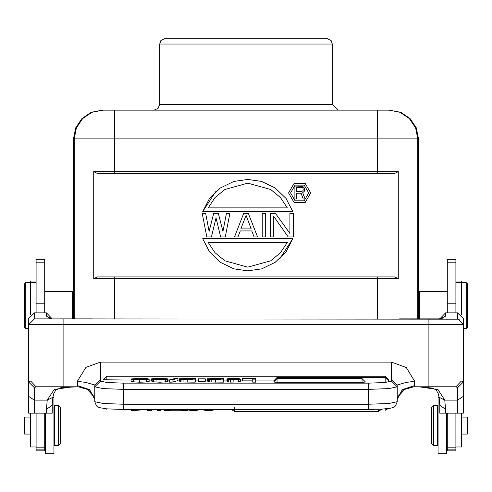<?xml version="1.0" encoding="UTF-8"?>
<svg xmlns="http://www.w3.org/2000/svg" width="492" height="492" viewBox="0 0 492 492"><rect width="100%" height="100%" fill="white"/><g stroke="black" fill="none" stroke-linecap="round" stroke-linejoin="round"><path stroke-width="0.74" d="M208.196 242.408L215.078 252.777L224.887 260.828L247.777 267.131L270.661 260.828L280.471 252.777L287.359 242.408L208.196 242.408M292.82 238.669L202.729 238.669L209.438 251.775L220.41 262.384L233.94 268.86L247.777 270.871L261.609 268.86L275.139 262.384L286.11 251.775L292.82 238.669L279.948 258.571M398.268 278.632L394.682 276.91L97.318 276.91L93.732 278.632L93.732 171.671L97.318 173.399L394.682 173.399L398.268 171.671L398.268 278.632L114.464 278.632L114.464 318.89M215.601 191.739L202.729 211.64L292.82 211.64L286.11 198.534L275.139 187.919L261.609 181.45L247.777 179.439L233.94 181.45L220.41 187.919L209.438 198.534L202.729 211.64M97.318 173.399L114.464 173.399L114.464 171.671L398.268 171.671M73.48 297.18L73.492 314.148M102.238 110.14L91.229 112.33L81.9 118.56L75.67 127.889L73.48 138.892L73.48 297.039M73.48 314.29L73.48 318.89M418.52 318.89L418.52 138.892L417.788 138.892L417.788 318.89M418.52 314.29L418.52 297.039M114.464 110.14L114.464 138.892L74.212 138.892L76.401 127.889L82.631 118.56L91.961 112.33L102.963 110.14L389.037 110.14L377.536 110.14L377.536 138.892L114.464 138.892L114.464 171.671L93.732 171.671M377.536 173.399L377.536 138.892L417.788 138.892L415.599 127.889L409.369 118.56L400.039 112.33L389.037 110.14L400.771 112.33L410.1 118.56L416.33 127.889L418.52 138.892M153.99 110.14L338.01 110.14L332.254 104.39L159.74 104.39L158.086 108.425L153.99 110.14L316.516 110.14M326.503 38.259L165.398 38.259L160.81 40.664L159.74 44.009L332.26 44.009L331.264 40.774L326.602 38.259L165.49 38.259M288.171 236.941L273.743 216.375L273.743 236.941L270.28 236.941L270.28 213.368L275.477 213.368L289.905 233.429L289.905 213.368L293.367 213.368L293.367 236.941L288.171 236.941M265.668 213.368L262.205 213.368L262.205 236.941L265.668 236.941L265.668 213.368M234.5 236.941L243.737 213.368L248.349 213.368L257.587 236.941L254.124 236.941L251.812 230.92L240.274 230.92L237.962 236.941L234.5 236.941M246.043 215.373L240.846 228.915L251.24 228.915L246.043 215.373M220.65 236.941L216.031 217.882L211.419 236.941L206.8 236.941L202.181 213.368L205.644 213.368L209.106 231.424L213.725 213.368L218.343 213.368L222.956 231.424L226.418 213.368L229.887 213.368L225.268 236.941L220.65 236.941M287.359 207.901L280.471 197.532L270.661 189.482L247.777 183.172L224.887 189.482L215.078 197.532L208.196 207.901L287.359 207.901M310.692 192.95L305.157 202.538L294.087 202.538L288.552 192.95L294.087 183.362L305.157 183.362L310.692 192.95M290.569 192.95L295.095 200.791L304.154 200.791L308.681 192.95L304.154 185.109L295.095 185.109L290.569 192.95M303.238 198.989L301.079 193.208L296.498 193.208L296.498 198.989L294.88 198.989L294.88 186.05L302.697 186.327L304.585 188.252L304.585 191.007L302.697 192.655L305.126 198.989L303.238 198.989M301.621 191.554L302.967 190.73L303.238 189.906L302.967 188.252L302.426 187.704L296.498 187.427L296.498 191.554L301.621 191.554M210.465 409.492L210.465 410.685L215.834 409.492M398.157 396.693L404.602 389.387L413.76 386.749L414.492 385.599L414.492 380.999L406.257 367.506L391.491 362.124L100.509 362.124L85.971 367.321L77.508 380.999L63.13 380.999L63.13 386.749L78.24 386.749L87.398 389.387L93.843 396.693M418.797 386.749L413.741 386.749M448.095 386.749L455.961 386.749L461.385 380.999L463.372 382.056L457.622 387.671L455.961 386.749L413.76 386.749L405.746 388.723L403.372 390.23L400.408 393.083L398.385 396.214L397.241 399.449M399.541 318.89L441.41 318.89L445.549 316.128L440.561 318.89M59.956 318.89L92.459 318.89M459.399 319.173L34.378 318.89L28.628 324.64L34.378 318.89L34.378 312.838L46.451 312.838L52.201 318.89M50.578 318.89L46.451 316.128L51.439 318.89M78.259 386.749L61.063 387.622L55.805 390.058L53.726 393.649L52.884 397.272L52.201 405.248L52.195 413.132L28.634 413.132L28.628 396.38L28.628 412.819M34.378 312.838L28.628 318.601L28.628 324.64L28.905 322.863M77.939 380.747L78.904 381.509L85.909 382.469L94.759 385.008L94.759 385.47L100.436 379.307L100.509 377.259L100.509 381.115L94.759 386.841L94.759 401.736L103.179 403.508L123.51 404.246L123.51 409.492L368.49 409.492L368.49 389.35L123.51 389.35L123.51 404.246L368.49 404.246L388.821 403.508L397.241 401.736L397.241 385.211L391.497 379.307L391.491 381.115L384.762 382.53L368.49 383.12L123.51 383.12L123.51 389.35L103.179 388.612L94.759 386.841L94.759 385.211M43.905 386.749L36.039 386.749L34.378 387.671L28.628 382.056L30.615 380.999L36.039 386.749L63.13 386.749M52.201 405.248L46.451 409.338L47.201 400.131L52.865 397.284M34.378 387.671L34.378 400.131L28.628 396.38L28.628 324.64L63.13 324.64L63.13 380.999L30.615 380.999M94.759 399.381L89.685 389.633L77.508 385.599L78.24 386.749L86.223 388.711L88.603 390.211L91.567 393.059L93.646 396.281L94.759 399.449M34.378 413.132L34.378 400.131L47.201 400.131L54.218 389.436L73.044 386.749M242.445 378.563L252.765 378.563L252.765 382.167L255.699 382.167L255.699 378.373L242.445 378.373L242.445 380.857L252.765 380.857M238.448 381.94L240.324 381.325L240.324 379.037L238.448 379.646L233.128 379.855L227.298 379.455L227.298 381.749L230.305 382.106L238.448 381.94L238.448 379.646M227.298 379.455L235.422 379.627L237.993 379.147L226.917 378.858L226.917 381.152L227.298 381.325M208.436 379.486L208.436 381.78L209.211 381.983L223.374 382.167L223.374 379.873L211.203 379.824L208.436 379.486L211.228 379.178L207.464 378.803L207.464 381.091L208.436 381.331M198.485 379.024L198.485 381.312L205.287 381.312L205.287 378.822L198.485 378.822L205.287 379.024M180.312 379.486L180.312 381.78L181.087 381.983L195.25 382.167L195.25 379.873L183.079 379.824L180.312 379.486L183.11 379.178L179.34 378.803L179.34 381.091L180.312 381.331M172.089 382.167L177.975 380.63L177.975 378.342L172.089 379.873L172.089 382.167L169.574 382.167L169.574 379.873L172.089 379.873M165.158 379.147L163.51 378.612L155.982 378.6L155.091 378.895L167.342 379.449L156.013 379.855L152.133 379.412L160.017 379.713L164.039 379.369L151.684 378.809L151.684 381.103L152.133 381.269M152.133 379.412L152.133 381.706L159.943 382.198L167.342 381.743L167.342 379.449M167.342 381.171L168.098 381.171L168.098 378.877L159.513 378.342L151.684 378.809M131.063 381.694L139.636 382.198L146.567 381.983L149.15 381.398L149.15 379.104L146.567 379.689L139.636 379.91L131.063 379.4L131.063 381.694M362.038 382.339L365.488 382.044L362.038 378.588L362.038 382.339L277.051 382.339L273.601 382.044L277.051 378.588L277.051 382.339M277.051 377.45L385.168 377.438L385.168 381.189L388.618 380.888L385.168 377.438L385.168 376.288L388.446 379.83M277.051 377.438L273.767 380.98M106.832 380.039L106.832 376.288L103.381 379.738L131.063 380.039M273.712 380.039L255.699 380.039M242.445 380.039L240.324 380.039M226.917 380.039L223.374 380.039M207.464 380.039L205.287 380.039M198.485 380.039L195.25 380.039M179.34 380.039L177.975 380.039M169.574 380.039L168.098 380.039M151.684 380.039L149.15 380.039M414.061 380.747L413.089 381.509L406.048 382.475L397.241 385.008L397.241 399.418L402.296 389.646L414.492 385.599M397.241 399.418L397.241 385.211M414.492 380.999L428.87 380.999L428.87 324.64L463.372 324.64L463.372 318.601L457.622 312.838L457.622 318.89L463.372 324.64L463.372 396.38L457.622 400.131L457.622 387.671M439.135 397.284L444.799 400.131L445.549 409.338L439.799 405.248L439.805 413.132L463.366 413.132L463.372 396.38M439.799 318.06L439.799 318.89L445.549 312.838L457.622 312.838M457.622 413.132L457.622 400.131L444.799 400.131L437.935 389.523L418.956 386.749M447.271 413.132L447.271 450.869L455.899 450.869L455.899 413.132M455.899 312.838L455.899 259.309L447.271 259.309L447.271 312.838M447.271 303.822L455.899 303.822M461.65 446.97L455.899 446.97L461.65 446.97L461.65 413.132M461.65 314.486L461.65 281.067L455.899 281.067M447.271 291.572L419.67 291.572L419.67 318.89M461.65 434.049L467.4 434.049L467.4 417.081L461.65 417.081M466.25 282.66L467.4 283.81L467.4 327.518L466.25 328.668L466.25 282.66L461.65 282.66M437.499 445.691L437.499 405.439L433.47 405.439L433.47 445.691L437.499 445.691M433.47 405.439L431.748 407.161L431.748 443.969L433.47 445.691M252.765 379.873L255.699 379.873M226.917 378.858L233.479 378.342L238.552 378.52L240.324 379.037M236.486 379.049L237.581 378.834L236.498 378.612L229.653 378.834L236.486 379.049L236.498 378.612M223.374 379.873L223.374 378.373L207.464 378.803M214.746 379.055L220.434 379.055L220.434 378.563L211.554 378.619L210.404 378.809L211.031 378.951L214.746 379.055M215.182 379.683L220.434 379.683L220.434 379.246L213.171 379.264L211.369 379.461L215.182 379.683M220.434 379.055L220.434 378.563M220.434 379.683L220.434 379.246M195.25 379.873L195.25 378.373L179.34 378.803M186.622 379.055L192.31 379.055L192.31 378.563L183.43 378.619L182.28 378.809L182.913 378.951L186.622 379.055M187.058 379.683L192.31 379.683L192.31 379.246L185.047 379.264L183.245 379.461L187.058 379.683M192.31 379.055L192.31 378.563M192.31 379.683L192.31 379.246M169.574 379.873L175.478 378.342L177.975 378.342M165.158 378.877L168.098 378.877M134.002 379.4L131.063 379.4L131.063 378.932L139.833 378.532L146.216 379.123L139.666 379.713L134.002 379.4L134.002 378.932M131.063 378.932L139.746 378.342L146.641 378.545L149.15 379.104M36.101 413.132L36.101 450.869L44.729 450.869L44.729 413.132M44.729 312.838L44.729 259.309L36.101 259.309L36.101 312.838M36.101 426.023L36.101 419.867M36.101 303.822L44.729 303.822M58.53 405.439L54.501 405.439L54.501 445.691L58.53 445.691L58.53 405.439L60.252 407.161L60.252 443.969L58.53 445.691M72.33 318.89L72.33 291.572L44.729 291.572M73.191 318.89L73.48 292.722L72.33 291.572M36.101 281.067L30.35 281.067L30.35 314.486M30.35 413.132L30.35 446.97L36.101 446.97L30.35 446.97M30.35 417.081L24.6 417.081L24.6 434.049L30.35 434.049M25.75 328.668L24.6 327.518L24.6 283.81L25.75 282.66L25.75 328.668L28.628 328.668M187.28 409.492L187.28 410.685L183.227 410.685L183.227 409.492M164.303 409.492L164.303 410.685L170.878 410.248L170.878 409.492M168.356 409.492L168.356 410.685M180.705 409.492L180.705 410.248L170.878 410.248M180.705 410.248L183.227 410.685M157.176 409.492L157.176 410.685L160.81 410.685L160.81 409.492M147.692 409.492L147.692 410.685L151.327 410.685L151.327 409.492M131.032 409.492L131.032 410.685L147.618 409.492M135.048 409.492L135.048 410.685M210.465 410.685L206.831 410.685L206.831 409.492M187.28 409.75L191.486 410.685L195.121 410.685L200.89 409.492M201.179 409.492L206.831 410.685M191.486 409.492L191.486 410.685M195.121 409.492L195.121 410.685M45.301 413.132L45.301 453.741L53.929 453.741L53.929 397.388L52.865 397.388M438.071 397.388L439.135 397.388L438.071 397.388L438.071 453.741L446.699 453.741L446.699 413.132M114.464 276.91L114.464 278.632L93.732 278.632M74.212 318.89L74.212 138.892L73.48 138.892M377.536 318.89L377.536 276.91M46.451 316.128L46.451 312.838M63.13 318.89L63.13 324.64L428.87 324.64L428.87 318.89M100.509 362.124L100.509 377.259M77.508 385.599L77.508 380.999M46.451 413.132L46.451 409.338M123.51 383.12L107.244 382.53L100.509 381.115M391.491 381.115L397.241 386.841L388.821 388.612L368.49 389.35L368.49 383.12M368.49 409.473L382.469 409.092L390.599 408.2L393.003 407.542L395.5 405.949L397.241 401.736M391.497 379.307L391.491 362.124M428.87 386.749L428.87 380.999L461.385 380.999M445.549 312.838L445.549 316.128M445.549 409.338L445.549 413.132M455.899 447.142L447.271 447.142M447.271 262.783L455.899 262.783M447.271 449.116L455.899 449.116M461.65 282.451L455.899 282.451M233.128 382.149L233.128 379.855M230.305 382.106L230.305 379.812M228.313 381.983L228.313 379.689M233.159 379.67L233.159 379.314M230.748 378.612L230.748 379.049M233.589 378.526L233.589 379.135M215.361 379.873L215.361 382.167M211.203 382.118L211.203 379.824M209.211 381.983L209.211 379.689M211.554 378.619L211.554 378.994M215.773 378.563L215.773 379.055M213.171 379.264L213.171 379.664M215.139 379.246L215.139 379.683M187.237 379.873L187.237 382.167M183.079 382.118L183.079 379.824M181.087 381.983L181.087 379.689M183.43 378.619L183.43 378.994M187.649 378.563L187.649 379.055M185.047 379.264L185.047 379.664M187.015 379.246L187.015 379.683M152.557 379.031L152.557 379.412M163.51 379.098L163.51 378.612M159.58 379.031L159.58 378.532M155.982 378.951L155.982 378.6M165.386 382.075L165.386 379.781M159.943 382.198L159.943 379.91M156.013 382.149L156.013 379.855M153.313 381.995L153.313 379.701M158.879 379.713L158.879 379.234M153.676 379.412L153.676 379.104M133.695 379.769L133.695 382.056M144.519 379.553L144.519 378.692M139.833 379.713L139.833 378.532M136.112 379.639L136.112 378.625M146.567 381.983L146.567 379.689M139.636 382.198L139.636 379.91M36.101 447.142L44.729 447.142M36.101 262.783L44.729 262.783M44.729 449.116L36.101 449.116M36.101 282.451L30.35 282.451M234.5 410.34L234.5 411.478M378.483 411.478L378.483 409.301M388.176 408.575L385.168 410.34L385.168 408.889M234.5 407.192L234.5 409.473M332.26 104.39L332.26 44.009M159.74 104.39L159.74 44.009M28.628 318.601L28.628 324.64M50.369 318.877L50.725 318.89M94.759 401.736L96.512 405.962L99.076 407.573L106.703 408.883L123.51 409.492M441.632 318.877L441.275 318.89M439.799 412.819L439.799 405.248L439.116 397.272L438.274 393.649L436.195 390.051L432.757 388.114L418.686 386.749M418.52 318.601L418.809 318.89M418.52 292.722L419.67 291.572M466.25 328.668L463.372 328.668M447.271 438.218L446.699 438.79M438.071 439.368L437.499 439.368M438.071 411.761L437.499 411.761M277.051 378.588L362.038 378.588M106.832 376.288L385.168 376.288M44.729 438.218L45.301 438.79M53.929 439.368L54.501 439.368M53.929 411.761L54.501 411.761M25.75 282.66L30.35 282.66M381.755 409.135L378.483 411.49L234.5 411.49L231.369 409.492M105.11 408.729L106.832 409.19M446.699 453.741L438.071 453.741"/></g></svg>
